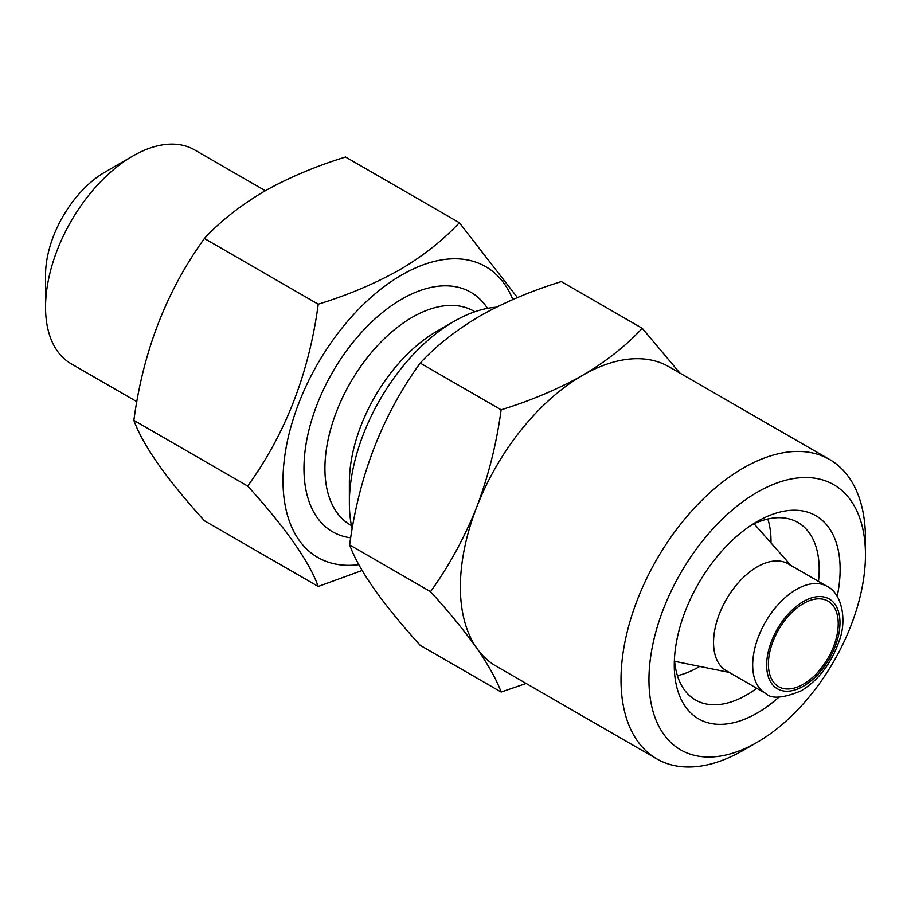 <?xml version="1.0" encoding="UTF-8"?>
<svg xmlns="http://www.w3.org/2000/svg" width="911" height="911" viewBox="0 0 911 911"><rect width="100%" height="100%" fill="white"/><g stroke="black" fill="none" stroke-linecap="round" stroke-linejoin="round"><path stroke-width="1.37" d="M779.019 697.074A117.291 67.721 -60 0 1 757.2 713.051A117.291 67.721 -60 0 1 674.265 665.167A117.291 67.721 -60 0 1 757.2 521.513L757.2 521.513A117.291 67.721 -60 0 1 837.209 596.284M751.78 524.85A102.476 59.158 -60 0 1 797.956 522.493A102.476 59.158 -60 0 1 818.488 581.377M756.756 688.306A102.476 59.158 -60 0 1 746.724 694.899A102.476 59.158 -60 0 1 695.492 699.978A102.476 59.158 -60 0 1 674.436 658.812M677.42 675.655A102.476 59.158 120 0 0 698.555 667.091A102.476 59.158 120 0 0 699.705 666.419M771.002 542.922A102.476 59.158 120 0 0 767.859 518.997M642.244 328.302L561.335 281.59C531.193 290.905 504.034 302.384 479.858 316.026C455.967 330.192 436.084 345.873 420.21 363.068C382.415 415.257 358.9 475.884 349.642 544.937C358.775 570.035 382.29 603.503 420.21 645.33L501.118 692.041C496.563 679.674 488.444 665.041 476.749 648.154A172.839 99.789 -60 0 1 476.749 507.017A172.839 99.789 -60 0 1 582.596 375.343C606.236 361.394 626.108 345.713 642.244 328.302L679.321 372.394M743.228 750.345L757.2 742.283A153.094 88.39 -60 0 1 648.951 679.777A153.094 88.39 -60 0 1 757.2 492.282A153.094 88.39 -60 0 1 865.45 554.776A153.094 88.39 -60 0 1 757.2 742.283L743.228 750.345A172.839 99.789 -60 0 1 656.808 758.909A172.839 99.789 -60 0 1 630.31 620.402A172.839 99.789 -60 0 1 743.228 468.083A172.839 99.789 -60 0 1 829.648 459.531A172.839 99.789 -60 0 1 865.45 538.652L865.45 554.776M656.808 758.909L496.176 666.169A172.839 99.789 -60 0 1 476.749 648.154C464.439 630.867 449.032 612.044 430.55 591.649C449.043 565.982 464.451 537.775 476.749 507.017C488.478 475.861 496.609 443.452 501.118 409.791C530.908 400.612 558.067 389.134 582.596 375.343A172.839 99.789 -60 0 1 669.016 366.791L829.648 459.531M803.308 603.583A49.388 28.514 -60 0 1 828.008 601.135A49.388 28.514 -60 0 1 835.569 640.706A49.388 28.514 -60 0 1 803.308 684.229A49.388 28.514 -60 0 1 778.62 686.678A49.388 28.514 -60 0 1 771.048 647.095A49.388 28.514 -60 0 1 803.308 603.583M136.855 401.694L71.115 363.74A123.463 71.286 -60 0 1 45.55 307.223L45.55 274.963A83.949 48.465 -60 0 1 104.913 172.145L132.847 156.009A123.463 71.286 -60 0 1 194.578 149.894L265.317 190.729M45.55 307.223A123.463 71.286 -60 0 1 132.847 156.009L104.913 172.145M459.36 222.717L345.554 157.011C315.4 166.326 288.24 177.804 264.065 191.447C240.197 205.601 220.314 221.282 204.417 238.488C166.633 290.677 143.107 351.304 133.86 420.358C142.993 445.456 166.508 478.924 204.417 520.75L318.235 586.456C309.114 561.358 285.587 527.89 247.678 486.064C285.462 433.875 308.988 373.259 318.235 304.194C348.048 295.027 375.207 283.549 399.713 269.758C423.342 255.809 443.224 240.128 459.36 222.717L517.437 297.567M358.854 564.649A167.909 96.942 -60 0 1 285.029 454.247A167.909 96.942 -60 0 1 401.728 274.963A167.909 96.942 -60 0 1 512.825 299.537M362.145 570.48L318.235 586.456M352.17 529.006A148.151 85.532 -60 0 1 349.357 502.781L349.357 482.614A123.463 71.286 -60 0 1 436.654 331.41L454.111 321.332A148.151 85.532 -60 0 1 496.313 307.212M349.357 502.781A148.151 85.532 -60 0 1 454.111 321.332L436.654 331.41M726.329 670.735A61.732 35.643 -60 0 1 716.866 621.279A61.732 35.643 -60 0 1 757.2 566.881A61.732 35.643 -60 0 1 788.061 563.818L827.188 586.411A61.732 35.643 -60 0 0 796.328 589.474A61.732 35.643 -60 0 0 756.005 643.872A61.732 35.643 -60 0 0 765.468 693.328L726.329 670.735M318.235 304.194L204.417 238.488M247.678 486.064L133.86 420.358M526.159 683.478L501.118 692.041M430.55 591.649L349.642 544.937M501.118 409.791L420.21 363.068M351.441 525.579L350.484 525.021A123.463 71.286 -60 0 1 331.558 426.097A123.463 71.286 -60 0 1 412.205 317.301A123.463 71.286 -60 0 1 473.936 311.186L474.893 311.733M350.712 537.82A138.278 79.838 -60 0 1 307.622 435.788A138.278 79.838 -60 0 1 401.728 299.15A138.278 79.838 -60 0 1 487.522 308.362M803.308 686.245A51.859 29.938 -60 0 1 766.652 665.076A51.859 29.938 -60 0 1 803.308 601.567A51.859 29.938 -60 0 1 839.976 622.737A51.859 29.938 -60 0 1 803.308 686.245M729.29 672.443L674.63 661.306M765.468 693.328C771.196 699.192 783.13 698.338 801.27 690.766C818.693 679.959 831.31 663.436 839.088 641.196C847.56 619.343 841.24 592.913 827.188 586.411M791.01 565.526L754.046 523.768"/></g></svg>
